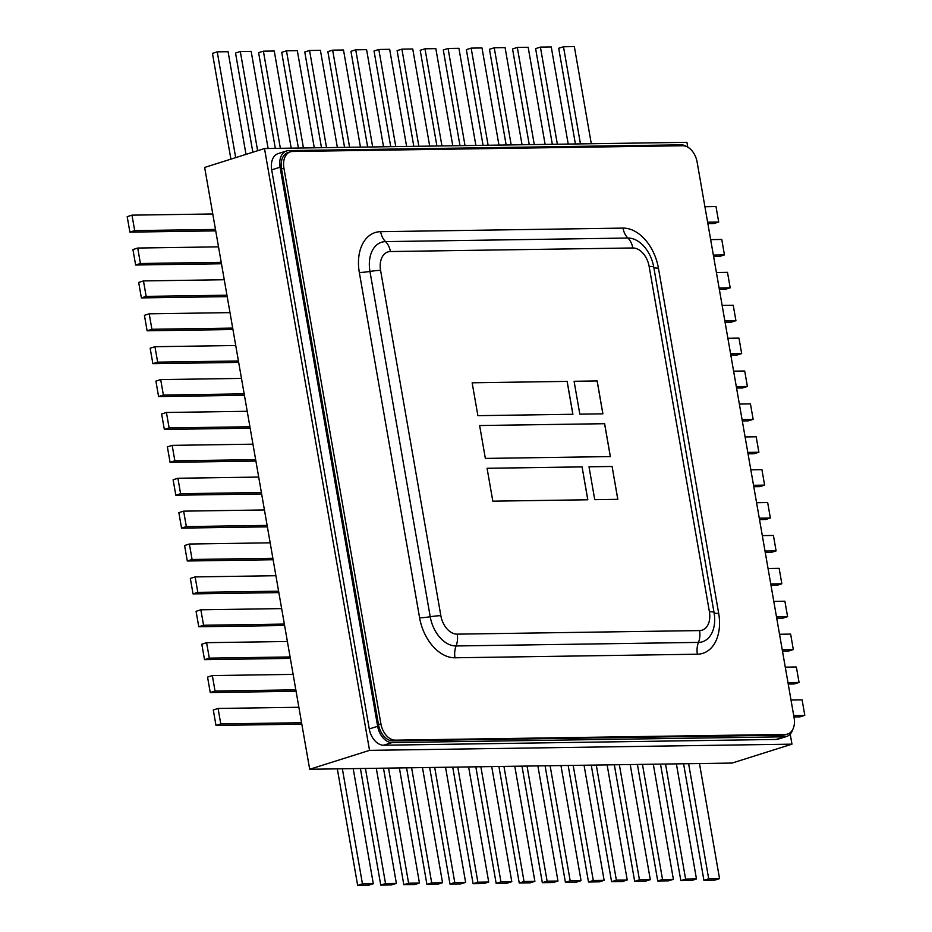 <?xml version="1.0" encoding="UTF-8"?>
<svg xmlns="http://www.w3.org/2000/svg" width="932" height="932" viewBox="0 0 932 932"><rect width="100%" height="100%" fill="white"/><g stroke="black" fill="none" stroke-linecap="round" stroke-linejoin="round"><path stroke-width="1.4" d="M687.781 147.174L686.931 142.328L264.502 148.537L204.656 167.434L264.432 509.955L309.692 769.261L732.133 763.052L791.967 744.155L790.219 734.148M745.087 436.945L756.19 436.782L758.881 452.241L747.79 452.404M687.164 146.848A16.869 11.277 72.5 0 0 681.176 144.833L288.745 150.6A16.869 11.277 72.5 0 0 286.532 150.961A16.869 11.277 72.5 0 0 280.078 167.212L377.646 726.296A16.869 11.277 72.5 0 0 392.057 742.571L784.488 736.804A16.869 11.277 72.5 0 0 786.701 736.443A16.869 11.277 72.5 0 0 792.783 729.441M286.532 150.961L278.155 153.605A16.869 11.277 72.5 0 0 271.69 169.857L369.27 728.941A16.869 11.277 72.5 0 0 383.681 745.216L776.111 739.449A16.869 11.277 72.5 0 0 778.313 739.088L786.701 736.443M264.502 148.537L369.538 750.365L791.967 744.155M369.538 750.365L309.692 769.261M704.918 206.729L716.009 206.566L718.712 222.026L707.609 222.189M707.866 223.633L713.924 223.54L718.712 222.026M710.65 239.617L721.752 239.454L724.444 254.914L713.353 255.077M713.597 256.521L719.655 256.428L724.444 254.914M716.393 272.505L727.484 272.342L730.187 287.802L719.096 287.965M719.341 289.398L725.399 289.316L730.187 287.802M722.137 305.393L733.228 305.23L735.931 320.69L724.828 320.853M725.084 322.286L731.142 322.204L735.931 320.69M727.869 338.281L738.971 338.118L741.662 353.577L730.572 353.741M730.816 355.174L736.874 355.092L741.662 353.577M733.612 371.169L744.703 371.006L747.406 386.465L736.315 386.629M736.56 388.062L742.618 387.98L747.406 386.465M739.356 404.057L750.446 403.894L753.149 419.353L742.047 419.517M742.303 420.949L748.361 420.856L753.149 419.353M748.035 453.837L754.093 453.744L758.881 452.241M750.831 469.833L761.922 469.67L764.624 485.129L753.534 485.292M753.778 486.725L759.836 486.632L764.624 485.129M756.574 502.721L767.665 502.558L770.368 518.006L759.265 518.169M759.522 519.613L765.58 519.52L770.368 518.006M762.306 535.609L773.409 535.446L776.1 550.894L765.009 551.057M765.254 552.501L771.312 552.408L776.1 550.894M768.05 568.497L779.14 568.334L781.843 583.782L770.752 583.945M770.997 585.389L777.055 585.296L781.843 583.782M773.793 601.373L784.884 601.21L787.587 616.669L776.484 616.833M776.74 618.277L782.798 618.184L787.587 616.669M779.525 634.261L790.627 634.098L793.318 649.557L782.228 649.721M782.484 651.165L788.53 651.072L793.318 649.557M785.268 667.149L796.359 666.986L799.062 682.445L787.971 682.608M788.216 684.041L794.274 683.96L799.062 682.445M791.012 700.037L802.103 699.874L804.805 715.333L793.703 715.496M793.959 716.929L800.017 716.848L804.805 715.333M235.691 157.636L217.238 51.854L228.084 51.691L246.001 154.374M230.903 159.139L212.449 53.357L217.238 51.854M699.466 763.541L719.551 878.643L708.704 878.794L688.62 763.692M708.704 878.794L703.916 880.309L714.762 880.146L719.551 878.643M703.916 880.309L683.575 763.774M257.628 150.704L240.316 51.505L251.162 51.353L268.113 148.479M252.84 152.219L235.528 53.019L240.316 51.505M280.357 148.304L263.395 51.167L274.253 51.015L291.203 148.141M275.313 148.374L258.618 52.681L263.395 51.167M303.436 147.967L286.485 50.829L297.331 50.666L314.282 147.804M298.403 148.037L281.697 52.343L286.485 50.829M326.526 147.629L309.564 50.491L320.422 50.328L337.372 147.466M321.482 147.699L304.776 52.006L309.564 50.491M349.605 147.291L332.654 50.153L343.5 49.99L360.451 147.128M344.572 147.361L327.866 51.668L332.654 50.153M372.683 146.941L355.733 49.815L366.591 49.652L383.541 146.79M367.651 147.023L350.945 51.33L355.733 49.815M395.774 146.604L378.823 49.478L389.669 49.314L406.62 146.452M390.729 146.685L374.035 50.98L378.823 49.478M418.852 146.266L401.902 49.14L412.748 48.977L429.71 146.114M413.82 146.347L397.114 50.643L401.902 49.14M441.943 145.928L424.992 48.79L435.838 48.639L452.789 145.765M436.898 145.998L420.204 50.305L424.992 48.79M465.021 145.59L448.071 48.452L458.917 48.301L475.879 145.427M459.989 145.66L443.283 49.967L448.071 48.452M488.112 145.252L471.161 48.114L482.007 47.951L498.958 145.089M483.067 145.322L466.373 49.629L471.161 48.114M511.19 144.914L494.24 47.777L505.086 47.614L522.037 144.751M506.158 144.984L489.451 49.291L494.24 47.777M534.281 144.577L517.318 47.439L528.176 47.276L545.127 144.413M529.236 144.646L512.542 48.953L517.318 47.439M557.359 144.227L540.409 47.101L551.255 46.938L568.205 144.076M552.327 144.309L535.62 48.615L540.409 47.101M580.45 143.889L563.487 46.763L574.345 46.6L591.296 143.738M575.405 143.971L558.699 48.266L563.487 46.763M676.387 763.879L696.472 878.981L685.626 879.144L665.53 764.03M685.626 879.144L680.838 880.647L691.684 880.495L696.472 878.981M680.838 880.647L660.497 764.112M653.297 764.217L673.382 879.319L662.536 879.482L642.451 764.368M662.536 879.482L657.747 880.985L668.605 880.833L673.382 879.319M657.747 880.985L637.406 764.45M630.218 764.555L650.303 879.657L639.457 879.82L619.361 764.718M639.457 879.82L634.669 881.334L645.515 881.171L650.303 879.657M634.669 881.334L614.328 764.788M607.128 764.892L627.224 879.994L616.367 880.158L596.282 765.056M616.367 880.158L611.578 881.672L622.436 881.509L627.224 879.994M611.578 881.672L591.238 765.125M584.049 765.23L604.134 880.332L593.288 880.495L573.192 765.393M593.288 880.495L588.5 882.01L599.346 881.847L604.134 880.332M588.5 882.01L568.159 765.463M560.959 765.568L581.055 880.67L570.198 880.833L550.113 765.731M570.198 880.833L565.409 882.348L576.267 882.185L581.055 880.67M565.409 882.348L545.08 765.801M537.88 765.906L557.965 881.02L547.119 881.171L527.034 766.069M547.119 881.171L542.331 882.686L553.177 882.522L557.965 881.02M542.331 882.686L521.99 766.139M514.79 766.244L534.886 881.357L524.029 881.509L503.944 766.407M524.029 881.509L519.252 883.023L530.098 882.86L534.886 881.357M519.252 883.023L498.911 766.488M491.712 766.593L511.796 881.695L500.95 881.858L480.865 766.745M500.95 881.858L496.162 883.361L507.008 883.21L511.796 881.695M496.162 883.361L475.821 766.826M468.621 766.931L488.718 882.033L477.871 882.196L457.775 767.083M477.871 882.196L473.083 883.699L483.929 883.548L488.718 882.033M473.083 883.699L452.742 767.164M445.543 767.269L465.627 882.371L454.781 882.534L434.696 767.432M454.781 882.534L449.993 884.049L460.839 883.886L465.627 882.371M449.993 884.049L429.652 767.502M422.464 767.607L442.549 882.709L431.702 882.872L411.606 767.77M431.702 882.872L426.914 884.386L437.76 884.223L442.549 882.709M426.914 884.386L406.573 767.84M399.374 767.945L419.458 883.047L408.612 883.21L388.528 768.108M408.612 883.21L403.824 884.724L414.682 884.561L419.458 883.047M403.824 884.724L383.483 768.178M376.295 768.283L396.38 883.385L385.533 883.548L365.437 768.446M385.533 883.548L380.745 885.062L391.591 884.899L396.38 883.385M380.745 885.062L360.404 768.516M353.205 768.62L373.301 883.734L362.443 883.886L342.359 768.784M362.443 883.886L357.655 885.4L368.513 885.237L373.301 883.734M357.655 885.4L337.314 768.853M301.572 722.731L220.779 723.919L218.076 708.46L298.869 707.272M301.828 724.164L215.991 725.434L220.779 723.919M215.991 725.434L213.288 709.974L218.076 708.46M295.828 689.843L215.036 691.031L212.345 675.572L293.137 674.384M296.085 691.276L210.248 692.546L215.036 691.031M210.248 692.546L207.556 677.086L212.345 675.572M290.097 656.955L209.304 658.143L206.601 642.684L287.394 641.496M290.341 658.388L204.516 659.658L209.304 658.143M204.516 659.658L201.813 644.198L206.601 642.684M284.353 624.067L203.56 625.256L200.858 609.796L281.65 608.608M284.61 625.5L198.772 626.77L203.56 625.256M198.772 626.77L196.07 611.31L200.858 609.796M278.61 591.179L197.817 592.368L195.126 576.908L275.919 575.72M278.866 592.624L193.029 593.882L197.817 592.368M193.029 593.882L190.338 578.423L195.126 576.908M272.878 558.291L192.085 559.48L189.382 544.02L270.175 542.832M273.123 559.736L187.297 560.994L192.085 559.48M187.297 560.994L184.594 545.535L189.382 544.02M267.135 525.403L186.342 526.592L183.639 511.144L264.432 509.955M267.391 526.848L181.554 528.106L186.342 526.592M181.554 528.106L178.851 512.647L183.639 511.144M261.391 492.515L180.598 493.704L177.907 478.256L258.7 477.067M261.647 493.96L175.81 495.218L180.598 493.704M175.81 495.218L173.119 479.759L177.907 478.256M255.659 459.639L174.867 460.816L172.164 445.368L252.956 444.18M255.904 461.072L170.078 462.33L174.867 460.816M170.078 462.33L167.376 446.871L172.164 445.368M249.916 426.751L169.123 427.939L166.42 412.48L247.213 411.292M250.16 428.184L164.335 429.442L169.123 427.939M164.335 429.442L161.632 413.994L166.42 412.48M244.172 393.863L163.38 395.052L160.688 379.592L241.481 378.404M244.429 395.296L158.591 396.554L163.38 395.052M158.591 396.554L155.9 381.106L160.688 379.592M238.441 360.975L157.648 362.164L154.945 346.704L235.738 345.516M238.685 362.408L152.86 363.666L157.648 362.164M152.86 363.666L150.157 348.219L154.945 346.704M232.697 328.087L151.904 329.276L149.202 313.816L229.994 312.628M232.942 329.52L147.116 330.79L151.904 329.276M147.116 330.79L144.413 315.331L149.202 313.816M226.954 295.199L146.161 296.388L143.47 280.928L224.263 279.74M227.21 296.632L141.373 297.902L146.161 296.388M141.373 297.902L138.682 282.443L143.47 280.928M221.222 262.311L140.417 263.5L137.726 248.04L218.519 246.852M221.466 263.744L135.641 265.014L140.417 263.5M135.641 265.014L132.938 249.555L137.726 248.04M215.478 229.423L134.686 230.612L131.983 215.152L212.776 213.964M215.723 230.868L129.898 232.126L134.686 230.612M129.898 232.126L127.195 216.667L131.983 215.152M697.113 162.017A16.869 11.277 72.5 0 0 682.702 145.742L292.578 151.473A16.869 11.277 72.5 0 0 290.365 151.834A16.869 11.277 72.5 0 0 283.911 168.086L380.908 723.873A16.869 11.277 72.5 0 0 395.319 740.148L785.443 734.416A16.869 11.277 72.5 0 0 787.645 734.067A16.869 11.277 72.5 0 0 794.111 717.803L697.113 162.017M290.365 151.834L287.976 152.58A16.869 11.277 72.5 0 0 281.511 168.843L378.508 724.63A16.869 11.277 72.5 0 0 392.931 740.905L783.043 735.173A16.869 11.277 72.5 0 0 785.257 734.824L787.645 734.067M597.167 380.943L574.089 381.281L579.821 414.169L602.911 413.831L597.167 380.943L574.089 381.293M567.157 381.386L472.151 382.784L477.895 415.66L572.9 414.274L567.157 381.386L472.151 382.796M587.824 499.773L582.081 466.885L487.075 468.283L492.818 501.171L587.824 499.773M617.834 499.331L612.091 466.443L589.012 466.792L594.744 499.668L617.834 499.331M479.619 425.528L485.351 458.416L610.367 456.587L604.635 423.699L479.619 425.528M610.32 456.587L604.577 423.711L479.619 425.551M617.776 499.331L612.091 466.443M612.044 466.466L589.012 466.804M587.766 499.773L582.081 466.885M582.034 466.909L487.075 468.295M572.854 414.274L567.11 381.398M602.853 413.831L597.121 380.955M280.078 167.212L271.69 169.857M377.646 726.296L369.27 728.941M392.057 742.571L383.681 745.216M784.488 736.804L776.111 739.449M623.019 228.107A41.451 27.704 -107.5 0 1 658.423 268.09L718.688 613.407A41.451 27.704 -107.5 0 1 697.381 654.217L455.002 657.782A41.451 27.704 -107.5 0 1 419.598 617.799L359.333 272.494A41.451 27.704 -107.5 0 1 380.629 231.672L623.019 228.107A16.869 12.302 89.2 0 0 627.9 238.044A16.869 12.302 89.2 0 1 632.793 247.97L390.415 251.535A19.129 12.792 72.5 0 0 380.582 270.373L440.848 615.691A19.129 12.792 72.5 0 0 457.193 634.144L699.571 630.58A19.129 12.792 72.5 0 0 709.403 611.742L649.138 266.424A19.129 12.792 72.5 0 0 632.793 247.97M283.911 168.086L281.511 168.843M380.908 723.873L378.508 724.63M395.319 740.148L392.931 740.905M785.443 734.416L783.043 735.173M380.629 231.672A16.869 12.302 89.2 0 0 385.522 241.609A30.29 20.248 72.5 0 0 369.957 271.433L430.223 616.739A30.29 20.248 72.5 0 0 456.098 645.958L698.476 642.404A30.29 20.248 72.5 0 0 714.052 612.569L653.775 267.263A30.29 20.248 72.5 0 0 627.9 238.044L385.522 241.609A16.869 12.302 89.2 0 1 390.415 251.535M380.582 270.373A16.869 2.47 170.1 0 0 369.957 271.433A16.869 2.47 170.1 0 1 359.333 272.494M440.848 615.691A16.869 2.47 170.1 0 0 430.223 616.739A16.869 2.47 170.1 0 1 419.598 617.799M457.193 634.144A16.869 12.302 89.2 0 1 456.098 645.958A16.869 12.302 89.2 0 0 455.002 657.782M658.423 268.09A16.869 2.47 170.1 0 1 653.775 267.263A16.869 2.47 170.1 0 0 649.138 266.424M699.571 630.58A16.869 12.302 89.2 0 1 698.476 642.404A16.869 12.302 89.2 0 0 697.381 654.217M718.688 613.407A16.869 2.47 170.1 0 1 714.052 612.569A16.869 2.47 170.1 0 0 709.403 611.742"/></g></svg>
